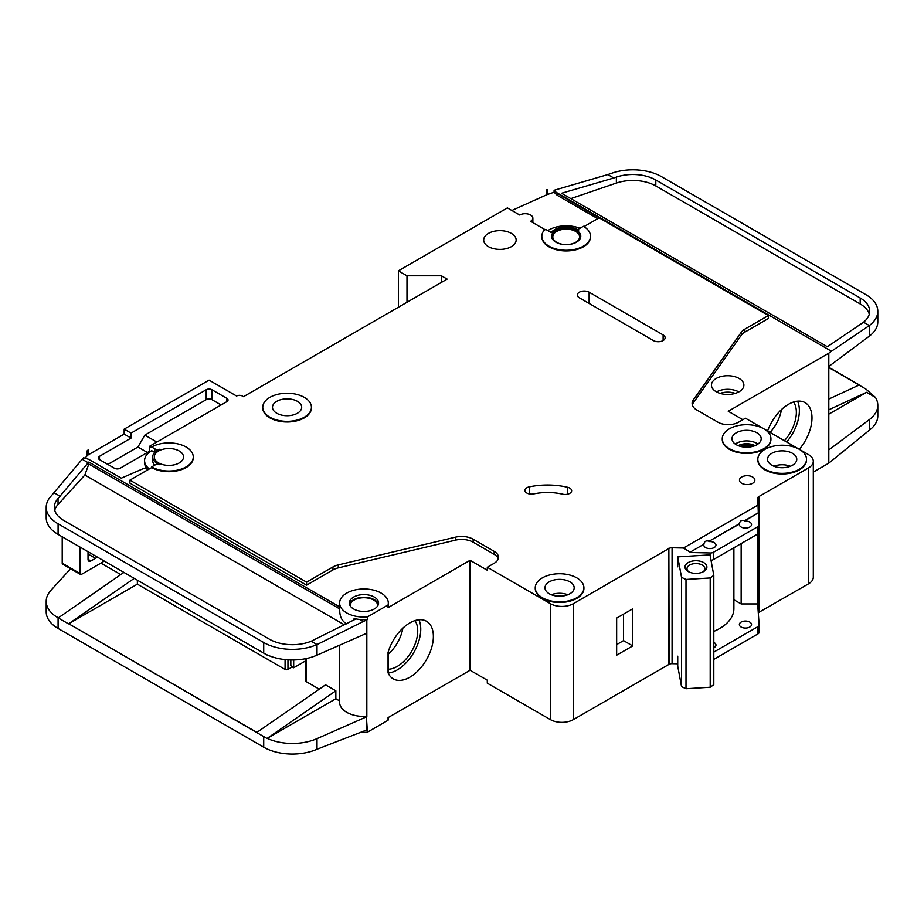 <?xml version="1.0" encoding="UTF-8"?>
<svg xmlns="http://www.w3.org/2000/svg" width="924" height="924" viewBox="0 0 924 924"><rect width="100%" height="100%" fill="white"/><g stroke="black" fill="none" stroke-linecap="round" stroke-linejoin="round"><path stroke-width="1.39" d="M688.195 571.517L688.195 571.517A10.949 6.318 180 0 1 688.195 562.577A10.949 6.318 180 0 1 703.684 562.577A10.949 6.318 180 0 1 703.684 571.517A10.949 6.318 180 0 1 688.195 571.517M702.898 571.933A8.928 5.151 0 0 0 704.862 568.699A8.928 5.151 0 0 0 702.252 565.061A8.928 5.151 0 0 0 692.526 563.94A8.928 5.151 0 0 0 687.017 568.699A8.928 5.151 0 0 0 688.981 571.933M681.542 577.361L686.001 579.44L710.198 577.939L710.198 687.237L713.802 684.661L713.802 575.363L710.002 554.874L677.731 556.872L681.542 577.361L681.542 686.659L686.001 688.738L710.198 687.237M710.198 577.939L713.802 575.363M713.802 631.404A48.672 28.101 0 0 0 733.887 608.662L733.887 547.759M677.731 656.225L677.731 666.169L681.542 686.659M677.731 556.872L677.731 566.805M686.001 579.44L686.001 688.738M62.208 563.178L79.995 573.446A2.033 1.167 120 0 0 80.411 574.382L62.636 564.114A2.033 1.167 -60 0 1 62.208 563.178L62.208 536.798M79.995 573.446L79.995 547.054M80.411 574.382A2.033 1.167 120 0 0 81.139 574.405A8.108 4.689 120 0 0 82.294 573.885L102.368 562.289A8.108 4.689 120 0 0 104.112 560.972M88.023 551.686L88.023 559.309A4.054 2.345 120 0 0 88.866 561.168A4.054 2.345 120 0 0 90.898 560.96L95.484 558.315A4.054 2.345 120 0 0 97.032 556.895M377.754 605.798A13.791 7.958 0 0 0 377.754 605.67A13.791 7.958 0 0 0 373.712 600.046A13.791 7.958 0 0 0 358.685 598.325A13.791 7.958 0 0 0 350.161 605.67A13.791 7.958 0 0 0 350.173 605.798M361.249 732.247A24.336 14.056 0 0 0 367.406 732.201L388.057 720.27A24.336 14.056 0 0 0 388.299 718.283L388.299 717.486M366.378 633.39L366.378 716.366L367.406 732.201M367.406 616.932L388.057 605.012A24.336 14.056 0 0 0 388.299 603.026A24.336 14.056 0 0 0 381.173 593.092A24.336 14.056 0 0 0 354.643 590.043A24.336 14.056 0 0 0 339.616 603.026A24.336 14.056 0 0 0 346.754 612.959A24.336 14.056 0 0 0 367.406 616.932L367.406 619.588A24.336 14.056 180 0 1 359.736 619.519L354.077 618.641L354.077 619.865M148.314 469.519L144.109 468.249L121.31 478.17L88.6 459.286L83.553 457.75L82.178 459.263L88.184 462.739L88.808 462.058L88.808 464.044L339.72 608.904L339.72 606.918A24.336 14.056 180 0 1 339.616 605.67L339.616 603.026M339.72 608.904C339.454 616.204 341.799 621.205 346.754 623.919M349.538 604.354A14.599 8.431 180 0 1 359.448 597.655A14.599 8.431 180 0 1 374.289 599.711A14.599 8.431 180 0 1 378.378 604.354M374.289 597.066A14.599 8.431 0 0 0 358.373 595.241A14.599 8.431 0 0 0 349.353 603.026A14.599 8.431 0 0 0 353.638 608.985A14.599 8.431 0 0 0 369.542 610.81A14.599 8.431 0 0 0 378.563 603.026A14.599 8.431 0 0 0 374.289 597.066M753.014 446.327A10.349 5.971 0 0 0 740.17 446.327M569.75 488.08A6.491 3.742 180 0 1 571.644 490.736A6.491 3.742 180 0 1 562.728 494.201A40.564 23.423 180 0 0 533.656 493.913A6.491 3.742 180 0 1 524.947 490.39A6.491 3.742 180 0 1 529.221 486.867A53.546 30.919 180 0 1 567.59 487.26A6.491 3.742 180 0 1 569.75 488.08M545.195 229.741L530.607 221.31A7.704 4.447 0 0 0 532.871 218.168A7.704 4.447 0 0 0 530.607 215.026A7.704 4.447 0 0 0 519.704 215.026L507.38 207.9L398.383 270.824L406.987 275.802L441.406 275.802L447.135 279.106L243.486 396.685L242.342 396.026A4.054 2.345 0 0 0 236.602 396.026L209.067 380.122L124.163 429.14L131.046 433.113L131.046 438.091L124.163 434.118L124.163 429.14M763.801 428.817A24.336 14.056 0 0 0 737.283 425.768A24.336 14.056 0 0 0 722.256 438.75A24.336 14.056 0 0 0 729.383 448.683A24.336 14.056 0 0 0 755.901 451.732A24.336 14.056 0 0 0 770.928 438.75A24.336 14.056 0 0 0 763.801 428.817L745.449 418.214L738.565 422.187A14.599 8.431 0 0 1 717.913 422.187L696.858 410.037A16.228 9.367 0 0 1 692.111 403.418A16.228 9.367 0 0 1 693.323 399.861L741.337 332.19L741.337 335.169A16.228 9.367 180 0 1 744.883 332.097L768.387 318.526L768.387 315.546L744.883 329.117A16.228 9.367 0 0 0 741.337 332.19M770.928 439.085A24.336 14.056 180 0 1 770.928 439.408A24.336 14.056 180 0 1 755.901 452.39A24.336 14.056 180 0 1 729.383 449.353A24.336 14.056 180 0 1 722.256 439.408A24.336 14.056 180 0 1 722.256 439.085M690.136 552.159L703.857 544.236L690.136 552.159L683.517 548.024L758.038 505.012L757.564 498.394A4.054 2.345 0 0 1 757.564 498.302A4.054 2.345 0 0 1 758.639 496.708L808.546 467.891A16.228 9.367 0 0 0 813.305 461.272A16.228 9.367 0 0 0 808.546 454.643L799.387 449.353A24.336 14.056 0 0 0 772.845 446.304A24.336 14.056 0 0 0 757.819 459.286A24.336 14.056 0 0 0 764.945 469.219A24.336 14.056 0 0 0 791.475 472.268A24.336 14.056 0 0 0 806.502 459.286A24.336 14.056 0 0 0 799.375 449.353L763.825 428.828M806.49 459.621A24.336 14.056 180 0 1 806.502 459.944A24.336 14.056 180 0 1 791.475 472.926A24.336 14.056 180 0 1 764.945 469.877A24.336 14.056 180 0 1 757.819 459.944A24.336 14.056 180 0 1 757.83 459.621M269.877 417.221A24.336 14.056 0 0 0 296.396 420.27A24.336 14.056 0 0 0 311.423 407.288A24.336 14.056 0 0 0 304.296 397.355A24.336 14.056 0 0 0 277.778 394.305A24.336 14.056 0 0 0 262.751 407.288A24.336 14.056 0 0 0 269.877 417.221M311.423 407.611A24.336 14.056 180 0 1 311.423 407.946A24.336 14.056 180 0 1 296.396 420.928A24.336 14.056 180 0 1 269.877 417.879A24.336 14.056 180 0 1 262.751 407.946A24.336 14.056 180 0 1 262.751 407.611M297.413 401.328A14.599 8.431 0 0 0 281.497 399.491A14.599 8.431 0 0 0 272.488 407.288A14.599 8.431 0 0 0 276.761 413.247A14.599 8.431 0 0 0 292.677 415.072A14.599 8.431 0 0 0 301.686 407.288A14.599 8.431 0 0 0 297.413 401.328M151.698 447.031L154.862 448.856A4.054 2.345 180 0 0 159.968 449.156A16.228 9.367 180 0 0 152.691 456.964A16.228 9.367 180 0 0 159.968 464.784A4.054 2.345 180 0 0 154.862 465.084L151.698 466.897A24.336 14.056 0 0 0 178.228 469.946A24.336 14.056 0 0 0 193.255 456.964A24.336 14.056 0 0 0 186.128 447.031A24.336 14.056 0 0 0 151.698 447.031L151.698 447.69L149.411 446.373L149.411 451.339L120.155 468.225A4.054 2.345 180 0 1 114.414 468.225L99.503 459.621A4.054 2.345 180 0 1 98.314 457.958A4.054 2.345 180 0 1 99.503 456.306L131.046 438.091M542.365 597.724A24.336 14.056 0 0 0 568.895 600.773A24.336 14.056 0 0 0 583.922 587.791A24.336 14.056 0 0 0 576.784 577.858A24.336 14.056 0 0 0 550.265 574.809A24.336 14.056 0 0 0 535.239 587.791A24.336 14.056 0 0 0 542.365 597.724M583.91 588.126A24.336 14.056 180 0 1 583.922 588.449A24.336 14.056 180 0 1 568.895 601.432A24.336 14.056 180 0 1 542.365 598.394A24.336 14.056 180 0 1 535.239 588.449A24.336 14.056 180 0 1 535.25 588.126M551.582 236.556A14.599 8.431 180 0 1 560.856 229.025A14.599 8.431 180 0 1 576.507 230.919A14.599 8.431 180 0 1 580.769 236.556M576.507 230.261A14.599 8.431 0 0 0 560.591 228.436A14.599 8.431 0 0 0 551.57 236.221A14.599 8.431 0 0 0 555.855 242.18A14.599 8.431 0 0 0 571.76 244.005A14.599 8.431 0 0 0 580.78 236.221A14.599 8.431 0 0 0 576.507 230.261M590.517 236.221A24.336 14.056 0 0 1 566.181 250.265A24.336 14.056 0 0 1 541.834 236.221A24.336 14.056 0 0 1 544.144 230.249A1.617 0.936 180 0 1 546.765 229.984L551.235 232.559A16.228 9.367 180 0 1 577.65 229.591A16.228 9.367 180 0 1 578.643 230.226A1.617 0.936 180 0 1 578.274 229.626A1.617 0.936 180 0 1 578.747 228.967L583.391 226.288A24.336 14.056 0 0 1 590.517 236.221L590.517 236.879A24.336 14.056 180 0 1 566.181 250.935A24.336 14.056 180 0 1 541.834 236.879A24.336 14.056 180 0 1 541.845 236.556M784.43 440.725A28.991 16.736 120 0 0 793.554 402.009M770.085 432.444A28.991 16.736 120 0 0 781.508 409.54M767.59 431A33.264 19.208 -60 0 1 788.472 404.308A33.264 19.208 -60 0 1 805.104 402.656A33.264 19.208 -60 0 1 799.306 449.307M786.682 442.03A33.264 19.208 120 0 0 797.551 401.166M756.918 432.79A14.599 8.431 0 0 0 741.002 430.965A14.599 8.431 0 0 0 731.993 438.75A14.599 8.431 0 0 0 736.266 444.71A14.599 8.431 0 0 0 752.182 446.535A14.599 8.431 0 0 0 761.191 438.75A14.599 8.431 0 0 0 756.918 432.79M511.388 233.402A16.228 9.367 0 0 0 493.705 231.37A16.228 9.367 0 0 0 483.691 240.032A16.228 9.367 0 0 0 488.45 246.65A16.228 9.367 0 0 0 506.121 248.683A16.228 9.367 0 0 0 516.146 240.032A16.228 9.367 0 0 0 511.388 233.402M575.64 231.416A13.386 7.727 0 0 0 561.053 229.741A13.386 7.727 0 0 0 552.795 236.879A13.386 7.727 0 0 0 556.71 242.342A13.386 7.727 0 0 0 571.298 244.017A13.386 7.727 0 0 0 579.567 236.879A13.386 7.727 0 0 0 575.64 231.416M179.244 451.004A14.599 8.431 0 0 0 163.329 449.179A14.599 8.431 0 0 0 154.308 456.964A14.599 8.431 0 0 0 158.582 462.924A14.599 8.431 0 0 0 174.497 464.76A14.599 8.431 0 0 0 183.518 456.964A14.599 8.431 0 0 0 179.244 451.004M792.492 453.326A14.599 8.431 0 0 0 776.576 451.489A14.599 8.431 0 0 0 767.555 459.286A14.599 8.431 0 0 0 771.829 465.246A14.599 8.431 0 0 0 787.745 467.07A14.599 8.431 0 0 0 796.765 459.286A14.599 8.431 0 0 0 792.492 453.326M569.9 581.831A14.599 8.431 0 0 0 553.996 580.006A14.599 8.431 0 0 0 544.975 587.791A14.599 8.431 0 0 0 549.249 593.751A14.599 8.431 0 0 0 565.165 595.576A14.599 8.431 0 0 0 574.185 587.791A14.599 8.431 0 0 0 569.9 581.831M752.621 477.003A7.704 4.447 0 0 0 744.213 476.033A7.704 4.447 0 0 0 739.454 480.145A7.704 4.447 0 0 0 741.718 483.298A7.704 4.447 0 0 0 750.115 484.257A7.704 4.447 0 0 0 754.873 480.145A7.704 4.447 0 0 0 752.621 477.003M758.038 505.012L758.304 512.797L744.582 520.72C741.729 519.762 740.009 520.755 739.419 523.7L709.02 541.256C706.167 540.297 704.446 541.291 703.857 544.236M709.02 541.256L739.419 524.035A6.087 3.511 0 0 0 739.362 524.532A6.087 3.511 0 0 0 741.14 527.015A6.087 3.511 0 0 0 747.77 527.777A6.087 3.511 0 0 0 751.535 524.532A6.087 3.511 0 0 0 749.745 522.048A6.087 3.511 0 0 0 744.582 521.055L758.304 512.797M703.857 544.571A6.087 3.511 0 0 0 703.799 545.068A6.087 3.511 0 0 0 705.578 547.551A6.087 3.511 0 0 0 712.208 548.313A6.087 3.511 0 0 0 715.961 545.068A6.087 3.511 0 0 0 714.183 542.584A6.087 3.511 0 0 0 709.02 541.591M739.131 378.47A16.228 9.367 0 0 0 721.448 376.438A16.228 9.367 0 0 0 711.434 385.1A16.228 9.367 0 0 0 716.192 391.718A16.228 9.367 0 0 0 733.875 393.751A16.228 9.367 0 0 0 743.889 385.1A16.228 9.367 0 0 0 739.131 378.47M713.802 647.77A6.087 3.511 0 0 0 715.961 645.091A6.087 3.511 0 0 0 714.183 642.607A6.087 3.511 0 0 0 713.802 642.411M749.745 622.071A6.087 3.511 0 0 0 743.115 621.309A6.087 3.511 0 0 0 739.362 624.555A6.087 3.511 0 0 0 741.14 627.038A6.087 3.511 0 0 0 747.77 627.8A6.087 3.511 0 0 0 751.535 624.555A6.087 3.511 0 0 0 749.745 622.071M388.299 669.23A28.991 16.736 120 0 0 397.228 666.447A28.991 16.736 120 0 0 415.015 644.282A28.991 16.736 120 0 0 414.934 620.605M388.299 654.204A28.991 16.736 120 0 0 402.887 628.135M409.852 622.903A33.264 19.208 -60 0 1 426.484 621.251A33.264 19.208 -60 0 1 431.577 647.909A33.264 19.208 -60 0 1 409.852 677.211A33.264 19.208 -60 0 1 393.22 678.863A33.264 19.208 -60 0 1 388.057 672.845L388.057 652.448A33.264 19.208 -60 0 1 409.852 622.903M418.93 619.761A33.264 19.208 -60 0 1 397.228 669.935A33.264 19.208 -60 0 1 388.299 673.053M137.364 580.168L137.364 584.153L285.077 669.438L285.077 659.597M306.306 680.029L306.306 658.558L306.306 681.693L319.265 689.165M256.86 732.386L68.711 623.758L256.687 732.524L325.525 684.834L335.851 690.794L335.851 698.74L339.616 700.923M100.935 563.12L120.778 574.578M359.736 619.519L363.224 621.529L366.424 620.12A4.054 2.345 0 0 0 366.828 619.912L366.828 716.631A4.054 2.345 0 0 1 366.424 716.839L317.013 738.634L317.013 749.225L366.424 730.087A4.054 2.345 180 0 0 366.828 729.879M388.057 720.27L388.057 717.625L470.085 670.258L487.294 680.203L487.294 683.183L550.404 719.611A16.228 9.367 0 0 0 573.342 719.611L668.861 664.46L668.861 548.209L669.149 664.298A4.054 2.345 0 0 1 672.071 663.675L677.731 663.813M366.828 633.171A4.054 2.345 180 0 1 366.424 633.367L317.013 655.162A40.564 23.423 180 0 1 267.198 654.92A40.564 23.423 180 0 1 263.71 653.118L267.198 654.92M366.378 716.366A24.336 14.056 180 0 1 339.616 702.39L339.616 645.195M335.851 698.74L267.198 738.38A40.564 23.423 0 0 0 317.013 738.634M354.077 618.641L355.209 619.299L311.215 641.221L317.013 644.571L317.013 655.162M363.224 621.529L317.013 644.571A40.564 23.423 0 0 1 263.71 642.515L263.71 653.118M88.808 462.058L339.72 606.918M388.299 603.026L388.299 605.67A24.336 14.056 180 0 1 388.057 607.657L470.085 560.302L470.085 670.258M193.243 457.299A24.336 14.056 180 0 1 193.255 457.623A24.336 14.056 180 0 1 178.228 470.605A24.336 14.056 180 0 1 151.698 467.567L129.903 480.145L306.595 582.155L332.975 566.932A16.228 9.367 0 0 1 338.288 564.887L455.509 537.156A16.228 9.367 0 0 1 473.134 539.2L494.178 551.362A14.599 8.431 0 0 1 498.463 557.322A14.599 8.431 0 0 1 494.178 563.282L487.294 567.255L487.294 570.235L470.085 560.302M494.178 551.362L494.178 554.342A14.599 8.431 180 0 1 498.232 558.812M494.178 554.342L473.134 542.192A16.228 9.367 180 0 0 455.509 540.147L338.288 567.867A16.228 9.367 180 0 0 332.975 569.912L306.595 585.146L306.595 582.155M129.903 480.145L129.903 483.137L306.595 585.146M366.828 619.912L367.406 619.588M344.248 624.763L84.858 475.005L58.039 504.492A32.456 18.734 0 0 0 54.724 510.221M305.717 660.833L293.682 667.775L293.682 659.967M293.682 667.775L292.538 667.116A4.054 2.345 -120 0 1 290.817 665.453L290.817 659.955M292.261 666.943L287.953 669.438A2.033 1.167 180 0 1 285.077 669.438M742.861 419.704L728.239 411.261L828.805 353.199L828.805 463.155L813.305 472.106M758.639 612.462L808.546 583.818A16.228 9.367 0 0 0 813.305 577.188L813.305 461.272M758.639 533.344L758.639 612.635A4.054 2.345 0 0 0 758.292 612.889M669.149 548.382A4.054 2.345 0 0 1 672.071 547.759L683.517 548.024M690.136 552.494L710.394 552.968A4.054 2.345 0 0 0 713.432 552.286L757.957 526.588A4.054 2.345 0 0 0 759.147 524.924A4.054 2.345 0 0 0 759.135 524.832L758.304 513.132M757.657 534.049L757.657 603.938L741.152 603.938L741.152 543.578M713.802 652.101L757.957 626.611A4.054 2.345 0 0 0 759.147 624.947A4.054 2.345 0 0 0 759.135 624.855L757.657 603.938M713.432 552.286L713.432 559.574A4.054 2.345 180 0 1 710.995 560.244M713.432 559.574L757.957 533.864A4.054 2.345 180 0 0 759.147 532.212A4.054 2.345 180 0 0 759.135 532.12L759.135 525.017M583.945 226.623L599.156 217.833L768.387 315.546M226.854 398.348L226.854 401.651A4.054 2.345 180 0 0 228.043 400A4.054 2.345 180 0 0 226.854 398.348L211.942 389.732A4.054 2.345 180 0 0 206.202 389.732L131.046 433.113M226.854 401.651L149.411 446.373M487.294 567.255L550.404 603.684A16.228 9.367 0 0 0 573.342 603.684L668.861 548.544M579.371 297.828A6.895 3.985 180 0 1 577.35 295.01A6.895 3.985 180 0 1 581.612 291.326A6.895 3.985 180 0 1 589.119 292.192L663.12 334.915A6.895 3.985 180 0 1 665.141 337.734A6.895 3.985 180 0 1 660.891 341.406A6.895 3.985 180 0 1 653.372 340.552L579.371 297.828M150.069 451.721L149.411 451.339M84.973 458.188L87.156 455.786A8.108 4.689 180 0 1 88.6 454.643L124.163 434.118M154.724 452.413L151.698 450.669A24.336 14.056 0 0 0 144.571 460.614L144.571 462.601A24.336 14.056 0 0 0 147.494 469.276M579.937 228.274A24.336 14.056 0 0 0 547.851 230.607M388.057 605.012L388.057 607.657M144.571 460.614A24.336 14.056 0 0 0 149.318 468.942M87.156 450.808L88.6 449.676A8.108 4.689 0 0 0 87.156 450.808L87.156 455.786M70.594 568.71L50.855 590.413A40.564 23.423 0 0 0 46.2 601.305A40.564 23.423 0 0 0 54.966 615.846L58.374 617.798M82.178 459.263L50.855 496.35A40.564 23.423 0 0 0 46.2 507.241A40.564 23.423 0 0 0 58.085 523.804L263.71 642.515M88.6 449.676L88.6 454.643M398.383 270.824L398.383 307.265M828.805 463.155L869.334 430.214A40.564 23.423 180 0 0 877.8 415.904L877.8 405.301A40.564 23.423 0 0 0 875.409 397.389L865.915 389.062L859.031 385.077L828.632 399.133M547.32 189.57A8.108 4.689 0 0 0 546.454 189.917L547.32 189.57L547.32 194.537L554.088 192.227L557.184 195.264L597.724 218.665M859.031 385.077L856.294 386.348M54.966 615.846L58.2 617.937L123.908 572.406M68.734 623.769L137.364 584.153M306.306 681.693A2.033 1.167 180 0 1 305.717 680.861L305.717 658.673M58.085 523.804L58.085 534.407L267.013 655.024M317.013 749.225A40.564 23.423 180 0 1 263.71 747.181L58.085 628.459A40.564 23.423 180 0 1 46.2 611.907L46.2 601.305M58.085 534.407L54.966 532.386A40.564 23.423 180 0 1 46.2 517.844L46.2 507.241M877.8 311.238A40.564 23.423 0 0 0 865.915 294.675L661.549 176.68A40.564 23.423 0 0 0 612.242 173.077L607.83 174.578L613.755 177.997L616.366 177.108A32.456 18.734 180 0 1 655.809 179.995L860.186 297.99A32.456 18.734 180 0 1 869.692 311.238A32.456 18.734 180 0 1 863.536 322.21L869.334 325.56A40.564 23.423 0 0 0 877.8 311.238L877.8 321.841A40.564 23.423 180 0 1 869.334 336.151L828.805 366.447M875.409 397.389L866.62 392.307L828.632 414.241M877.8 405.301A40.564 23.423 0 0 1 869.334 419.623L828.805 449.907M311.215 641.221A32.456 18.734 180 0 1 269.438 639.212L63.814 520.489A32.456 18.734 180 0 1 54.308 507.241A32.456 18.734 180 0 1 58.039 498.533L88.184 462.739M54.1 492.781L60.118 496.246M601.743 219.323L557.184 193.266L554.088 190.286L554.088 192.227M556.271 192.377L831.427 351.236L828.805 353.199M869.334 336.151L869.334 325.56L831.427 351.236M863.536 322.21L827.373 346.731L561.549 193.266L613.755 177.997M607.83 174.578L554.088 190.286M713.802 659.389L757.957 633.899A4.054 2.345 0 0 0 759.147 632.235A4.054 2.345 0 0 0 759.135 632.143L759.135 625.051M828.632 367.209L859.031 384.765M263.71 747.181L263.71 736.578L267.013 738.472L256.687 732.524M134.234 578.366L68.526 623.873L58.2 617.913M758.639 496.708L758.639 517.821M758.927 496.546L758.927 521.829M758.927 532.963L758.927 612.462M546.454 189.917L546.454 194.883A8.108 4.689 180 0 1 547.32 194.537M511.85 210.487L546.454 194.883M406.987 275.802L406.987 302.298M441.406 275.802L441.406 282.421M616.654 655.197L616.654 618.098L632.721 608.824L632.721 645.922L616.654 655.197M828.632 367.429L858.823 384.858M828.632 367.452L858.823 384.881M741.337 335.169L693.323 402.841A16.228 9.367 180 0 0 692.319 404.908M733.887 599.745L741.152 603.938M869.276 314.218A32.456 18.734 0 0 0 860.186 303.95L655.809 185.955A32.456 18.734 0 0 0 616.366 183.067L570.801 198.602M84.858 475.005L88.808 464.044M866.62 392.307L828.632 409.863M267.013 738.472L335.851 690.794M154.724 465.153A16.228 9.367 180 0 1 152.691 460.614L152.691 456.964M151.698 466.897L151.698 467.567M557.184 193.266L557.184 195.264M221.113 404.966L211.942 399.665A4.054 2.345 0 0 0 206.202 399.665L144.814 435.112L156.861 442.065M144.814 435.112L137.93 447.031L107.819 464.414M137.93 447.031L147.401 452.494M616.654 644.594L623.538 640.621L623.538 614.125M623.538 640.621L632.721 645.922M88.023 554.007L95.484 558.315M88.023 559.309L90.898 560.96M773.908 466.239A14.599 8.431 180 0 1 790.413 466.239M783.864 467.659A12.578 7.265 0 0 0 780.457 467.659M551.328 594.744A14.599 8.431 180 0 1 567.833 594.744M561.284 596.165A12.578 7.265 0 0 0 557.877 596.165M716.481 391.88A16.228 9.367 180 0 1 738.842 391.88M735.204 393.393A14.195 8.2 0 0 0 720.119 393.393M361.954 611.376A13.791 7.958 180 0 1 365.962 611.376M735.238 444.051A14.599 8.431 180 0 1 756.918 443.381A14.599 8.431 180 0 1 757.946 444.051M755.047 445.622A12.578 7.265 0 0 0 738.149 445.622M287.953 659.84L287.953 669.438M672.071 547.759L672.071 663.675M710.394 552.968L710.394 557.022M757.957 526.588L757.957 533.864M550.404 603.684L550.404 719.611M757.957 626.611L757.957 633.899M869.334 419.623L869.334 430.214M58.085 617.867L58.085 628.459M366.424 716.839L366.424 730.087M366.424 620.12L366.424 633.367M808.546 467.891L808.546 583.818M573.342 603.684L573.342 719.611M655.809 179.995L655.809 185.955M860.186 297.99L860.186 303.95M616.366 177.108L616.366 183.067M58.039 498.533L58.039 504.492M154.862 448.856L154.862 452.286M211.942 389.732L211.942 399.665M206.202 389.732L206.202 399.665M99.503 456.306L99.503 459.621M473.134 539.2L473.134 542.192M455.509 537.156L455.509 540.147M338.288 564.887L338.288 567.867M332.975 566.932L332.975 569.912M744.883 329.117L744.883 332.097M693.323 399.861L693.323 402.841M567.59 487.26L567.59 494.201M529.221 486.867L529.221 493.913M589.119 292.192L589.119 303.453M663.12 334.915L663.12 340.552M770.928 438.75L770.928 439.408M806.502 459.286L806.502 459.944M311.423 407.288L311.423 407.946M583.922 587.791L583.922 588.449M759.147 524.924L759.147 532.212M759.147 624.947L759.147 632.235M541.834 236.221L541.834 236.879M535.239 587.791L535.239 588.449M193.255 456.964L193.255 457.623M262.751 407.288L262.751 407.946M757.819 459.286L757.819 459.944M722.256 438.75L722.256 439.408M532.871 218.168L532.871 222.615M388.299 651.628L388.299 673.377"/></g></svg>
